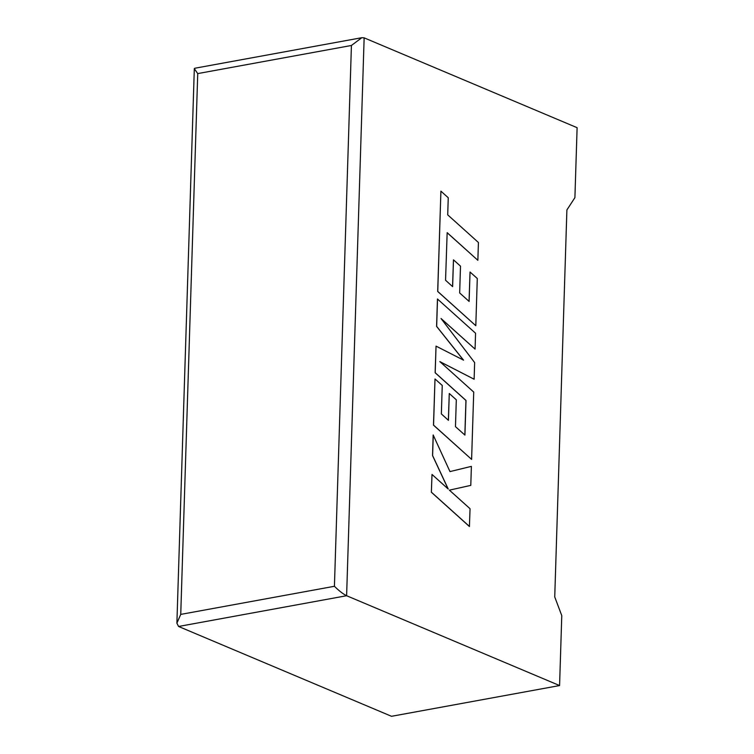 <?xml version="1.0" encoding="UTF-8"?>
<svg xmlns="http://www.w3.org/2000/svg" width="754" height="754" viewBox="0 0 754 754"><rect width="100%" height="100%" fill="white"/><g stroke="black" fill="none" stroke-linecap="round" stroke-linejoin="round"><path stroke-width="1.13" d="M364.144 37.851L346.614 595.726L559.572 685.556L561.777 615.613L554.737 596.942L566.895 209.951L574.906 197.633L577.112 127.69L364.144 37.851L361.816 37.7L351.421 45.476L197.737 73.59L194.315 68.699L194.683 68.275L361.816 37.7M197.737 73.59L180.743 614.397L176.888 623.172L178.566 626.47L391.524 716.3L559.572 685.556M178.566 626.47L346.614 595.726C342.995 593.926 338.932 590.778 334.427 586.282L351.421 45.476M433.248 434.973L432.598 455.539L448.234 489.044L432.004 474.454L431.373 492.258L469.422 526.509L470.053 508.724L449.393 490.157L470.788 485.378L471.382 466.368L449.978 471.589L433.173 434.983L432.532 455.548L448.093 488.922M431.448 492.249L469.497 526.49M471.382 466.368L449.978 471.589M432.004 474.454L431.373 492.258M437.518 298.98L436.66 326.388L463.55 360.158L436.038 346.124L435.199 372.73L466.01 400.468L464.926 435.105L455.463 426.632L456.311 399.818L449.271 393.503L448.432 420.327L441.354 413.918L442.249 385.445L435.001 378.97L433.559 425.124L471.608 459.393L473.719 392.08L439.846 361.609L474.125 379.224L474.643 362.57L441.033 318.49L475.067 349.111L475.567 333.23L437.452 298.989L436.585 326.397L463.408 360.092M436.038 346.124L435.133 372.749L465.944 400.478L464.85 435.039M449.271 393.503L448.366 420.261M435.001 378.97L433.484 425.143L471.608 459.393M439.978 361.722L474.125 379.224M441.222 318.735L475.067 349.111M477.857 260.3L478.422 242.496L447.716 214.862L448.253 197.755L440.911 191.139L437.754 291.449L475.802 325.709L477.291 278.499L470.044 272.024L469.12 301.44L459.667 292.957L460.506 266.153L453.474 259.838L452.636 286.652L445.557 280.243L447.16 232.656L477.857 260.3L447.16 232.732M440.911 191.139L437.688 291.459L475.802 325.709M470.044 272.024L469.054 301.383M453.474 259.838L452.56 286.595M180.743 614.397L334.427 586.282M176.888 623.172L194.315 68.699"/></g></svg>
